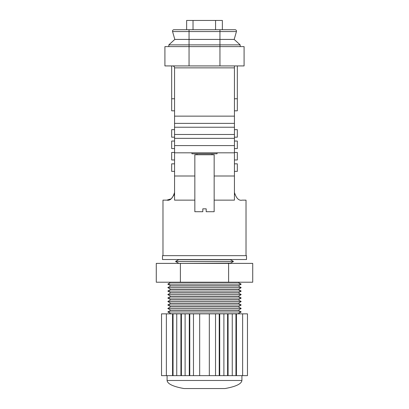 <?xml version="1.0" encoding="UTF-8"?>
<svg xmlns="http://www.w3.org/2000/svg" width="409" height="409" viewBox="0 0 409 409"><rect width="100%" height="100%" fill="white"/><g stroke="black" fill="none" stroke-linecap="round" stroke-linejoin="round"><path stroke-width="0.61" d="M212.031 154.755L212.031 153.794M196.969 154.755L196.969 153.794M194.842 154.755L214.158 154.755L214.158 211.724L206.192 211.724L206.192 208.83L202.808 208.83L202.808 211.724L194.842 211.724L194.842 154.755M161.535 313.851L166.361 313.851L166.361 375.646L161.535 375.646L161.535 313.851M199.674 313.851L215.533 313.851L215.533 375.646L199.674 375.646L199.674 313.851L166.361 313.851M215.533 313.851L219.71 313.851L219.71 375.646L242.639 375.646L242.639 313.851L236.438 313.851L236.438 375.646M236.438 313.851L219.71 313.851M242.639 313.851L247.465 313.851L247.465 375.646L242.639 375.646M215.533 375.646L219.71 375.646M199.674 375.646L166.361 375.646M189.771 313.851L189.771 375.646M185.108 313.851L185.108 375.646M180.926 313.851L180.926 375.646M176.744 313.851L176.744 375.646M232.256 313.851L232.256 375.646M227.593 313.851L227.593 375.646M181.407 313.851L181.407 375.646M173.048 313.851L173.048 375.646M189.29 313.851L189.29 375.646M228.074 313.851L228.074 375.646M219.229 313.851L219.229 375.646M193.467 313.851L193.467 375.646M235.952 313.851L235.952 375.646M172.562 313.851L172.562 375.646M223.892 313.851L223.892 375.646M241.913 380.477L167.087 380.477C167.491 383.898 173.125 386.587 183.984 388.55L225.016 388.55C235.875 386.587 241.509 383.898 241.913 380.477L241.913 375.646M167.087 380.477L167.087 375.646M170.706 313.754L238.294 313.754L170.533 313.851M238.294 313.621L241.192 311.949L167.808 311.949L170.706 313.621M241.192 311.949L238.294 310.278L170.706 310.278L167.808 311.949M238.294 310.278L241.192 308.473L167.808 308.473L170.706 310.145L238.294 310.145M241.192 308.473L238.294 306.801L170.706 306.801L167.808 308.473M238.294 306.801L241.192 304.996L167.808 304.996L170.706 306.668L238.294 306.668M241.192 304.996L238.294 303.325L170.706 303.325L167.808 304.996M238.294 303.325L241.192 301.52L167.808 301.52L170.706 303.192L238.294 303.192M241.192 301.52L238.294 299.848L170.706 299.848L167.808 301.52M238.294 299.848L241.192 298.043L167.808 298.043L170.706 299.715L238.294 299.715M241.192 298.043L238.294 296.372L170.706 296.372L167.808 298.043M238.294 296.372L241.192 294.567L167.808 294.567L170.706 296.239L238.294 296.239M241.192 294.567L238.294 292.895L170.706 292.895L167.808 294.567M238.294 292.895L241.192 291.09L167.808 291.09L170.706 292.767L238.294 292.767M230.569 259.649L178.431 259.649L230.788 259.521M241.192 291.09L238.294 289.419L170.706 289.419L167.808 291.09M178.431 259.776L175.533 261.448L233.467 261.448L230.569 259.776M238.294 289.419L241.192 287.619L167.808 287.619L170.706 289.291L238.294 289.291M178.431 263.381L230.569 263.125L233.467 261.448M178.431 263.125L175.533 261.448M230.569 263.381L230.569 263.125M241.192 287.619L238.294 285.942L170.706 285.942L167.808 287.619M180.389 263.381L156.279 263.381L156.279 282.21L180.389 282.21L180.389 263.381L252.721 263.381L252.721 282.21L228.611 282.21L228.611 263.381M238.294 285.942L241.192 284.143L167.808 284.143L170.706 285.814L238.294 285.814M228.611 282.21L180.389 282.21M170.706 282.21L167.808 284.143M170.706 282.471L238.294 282.471L241.192 284.143M238.294 282.471L238.294 282.21M191.949 152.828L191.949 153.794L217.051 153.794L217.051 152.828M162.501 259.521L246.499 259.521L246.499 255.656L162.501 255.656L162.501 259.521M240.175 46.616L240.175 44.878L234.183 39.422L236.438 31.565A1.447 1.447 0 0 0 235.042 29.719L176.223 29.719M235.042 29.719A1.447 1.447 0 0 1 236.438 31.565A1.447 1.447 0 0 0 235.042 29.719A1.447 1.447 0 0 1 236.438 31.565L189.05 31.565L189.05 29.719L173.958 29.719L186.637 29.719L186.637 20.45L222.363 20.45L222.363 29.719M172.506 31.166A1.447 1.447 0 0 1 173.958 29.719A1.447 1.447 0 0 0 172.562 31.565L174.817 39.422L189.05 39.422L189.05 31.565L172.562 31.565M234.183 39.422L189.05 39.422L189.05 44.878L168.825 44.878L174.817 39.422M240.175 44.878L189.05 44.878L189.05 65.926L164.914 65.926L164.914 46.616L244.086 46.616L244.086 65.926L189.05 65.926M168.825 46.616L168.825 44.878M234.434 141.049L237.327 141.049L237.327 148.579L234.434 148.579M234.434 65.926L234.434 67.858L174.566 67.858A1.933 1.933 0 0 0 172.639 65.926C173.799 66.048 174.444 66.693 174.566 67.858L174.566 134.479L234.434 134.479L234.434 123.375L174.566 123.375M234.434 123.375L234.434 67.858M214.158 175.998L234.434 175.998L234.434 134.479M234.434 175.998L234.434 200.139L214.158 200.139M234.434 152.439L237.327 152.439L237.327 159.97L234.434 159.97M194.842 200.139L174.566 200.139L174.566 145.584L234.434 145.584M234.434 116.136L174.566 116.136M234.434 163.835L237.327 163.835L237.327 171.366L234.434 171.366M234.434 127.24L174.566 127.24M237.327 65.926L237.327 110.824L234.434 110.824M246.019 255.656L246.019 200.139L242.159 200.139C238.841 200.885 236.269 198.309 234.434 192.414L234.73 194.536M162.981 255.656L162.981 200.139L166.841 200.139L171.161 198.82M171.386 198.662L174.26 194.582M174.27 194.536L174.566 192.414C172.746 198.304 170.17 200.875 166.841 200.139M234.434 152.828L174.566 152.828M234.434 138.344L174.566 138.344L174.566 134.479M234.434 129.653L237.327 129.653L237.327 137.184L234.434 137.184M174.566 138.344L174.566 145.584M171.673 65.926L171.673 110.824L174.566 110.824M174.566 171.366L171.673 171.366L171.673 163.835L174.566 163.835M174.566 152.439L171.673 152.439L171.673 159.97L174.566 159.97M174.566 137.184L171.673 137.184L171.673 129.653L174.566 129.653M174.566 148.579L171.673 148.579L171.673 141.049L174.566 141.049M209.326 313.851L209.326 375.646M219.95 65.926L219.95 29.719M174.566 175.998L194.842 175.998M237.327 98.758L234.434 98.758M171.673 98.758L174.566 98.758M193.022 20.45L193.022 29.719M215.563 20.45L215.563 29.719"/></g></svg>
